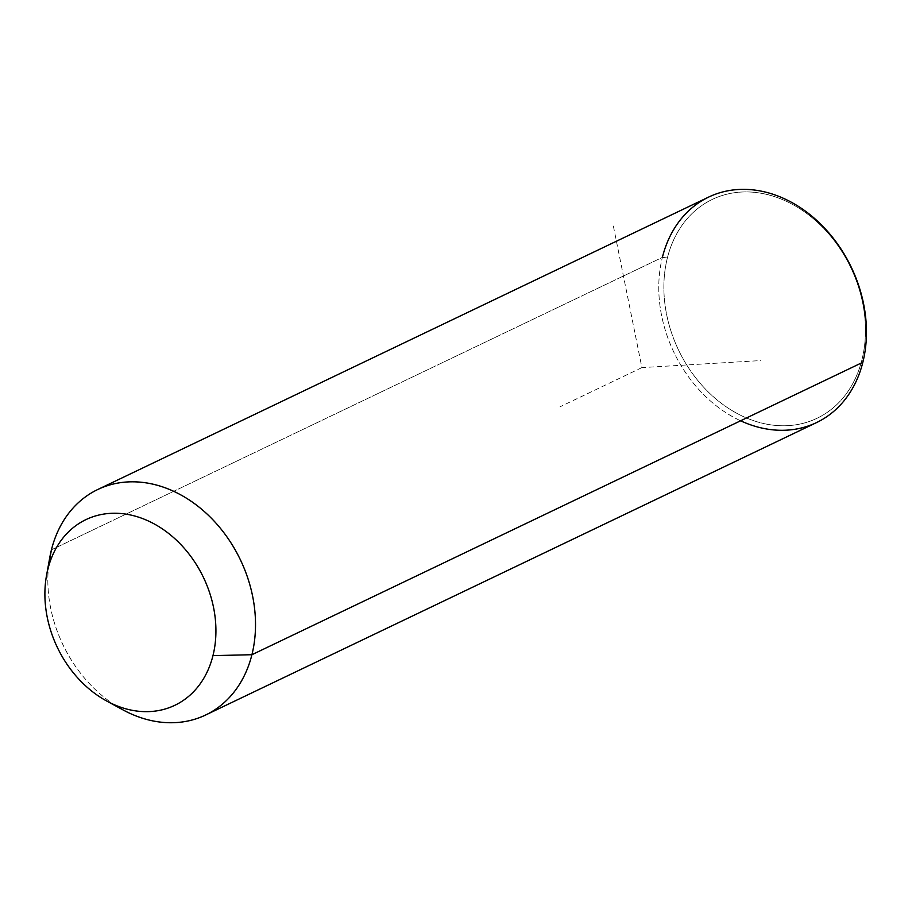 <?xml version="1.0" encoding="UTF-8"?>
<svg xmlns="http://www.w3.org/2000/svg" width="912" height="912" viewBox="0 0 912 912"><rect width="100%" height="100%" fill="white"/><g stroke="black" fill="none" stroke-linecap="round" stroke-linejoin="round"><path stroke-width="0.68" stroke-dasharray="4.56 3.42" d="M122.858 709.821A124.99 98.359 64.4 0 1 49.829 557.255M816.582 422.564A124.99 98.359 64.4 0 1 700.256 391.088A124.99 98.359 64.4 0 1 662.374 257.378L51.437 549.822L662.374 257.378A124.99 98.359 64.4 0 1 708.647 197.083M48.758 564.368A124.99 98.359 -115.6 0 0 114.49 704.816M662.374 257.378L667.367 257.948A121.307 95.464 64.4 0 1 790.978 203.581A121.307 95.464 64.4 0 1 861.954 359.75L862.855 362.269L861.954 359.75A121.307 95.464 64.4 0 1 738.344 414.116A121.307 95.464 64.4 0 1 667.367 257.948A121.307 95.464 -115.6 0 0 738.344 414.116A121.307 95.464 -115.6 0 0 861.954 359.75A121.307 95.464 -115.6 0 0 790.978 203.581A121.307 95.464 -115.6 0 0 667.367 257.948L662.374 257.378A124.99 98.359 -115.6 0 0 740.601 420.797M613.366 226.051L641.9 367.604L760.688 360.582M641.9 367.604L560.071 406.786"/><path stroke-width="1.37" d="M97.709 489.539L708.647 197.083A124.99 98.359 64.4 0 1 824.984 228.57A124.99 98.359 64.4 0 1 862.855 362.269L251.917 654.713L212.963 655.637A102.931 80.997 -115.6 0 0 152.737 523.135A102.931 80.997 -115.6 0 0 47.857 569.259L51.437 549.822A124.99 98.359 64.4 0 1 178.786 493.814A124.99 98.359 64.4 0 1 251.917 654.713A124.99 98.359 64.4 0 1 122.858 709.821L106.681 701.02A102.931 80.997 -115.6 0 0 212.963 655.637L251.917 654.713A124.99 98.359 -115.6 0 0 214.035 521.014A124.99 98.359 -115.6 0 0 97.709 489.539A124.99 98.359 -115.6 0 0 51.437 549.822L47.857 569.259A102.931 80.997 -115.6 0 0 46.546 575.381A102.931 80.997 -115.6 0 0 106.681 701.02M46.546 575.381L49.829 557.255A124.99 98.359 64.4 0 1 51.437 549.822A124.99 98.359 -115.6 0 0 48.758 564.368M212.963 655.637A102.931 80.997 64.4 0 1 108.083 701.761A102.931 80.997 64.4 0 1 47.857 569.259A102.931 80.997 64.4 0 1 152.737 523.135A102.931 80.997 64.4 0 1 212.963 655.637M740.601 420.797A124.99 98.359 -115.6 0 0 862.855 362.269A124.99 98.359 64.4 0 1 816.582 422.564L205.633 715.008A124.99 98.359 -115.6 0 0 251.917 654.713L862.855 362.269A124.99 98.359 -115.6 0 0 789.735 201.37A124.99 98.359 -115.6 0 0 662.374 257.378M114.49 704.816A124.99 98.359 -115.6 0 0 205.633 715.008"/></g></svg>
